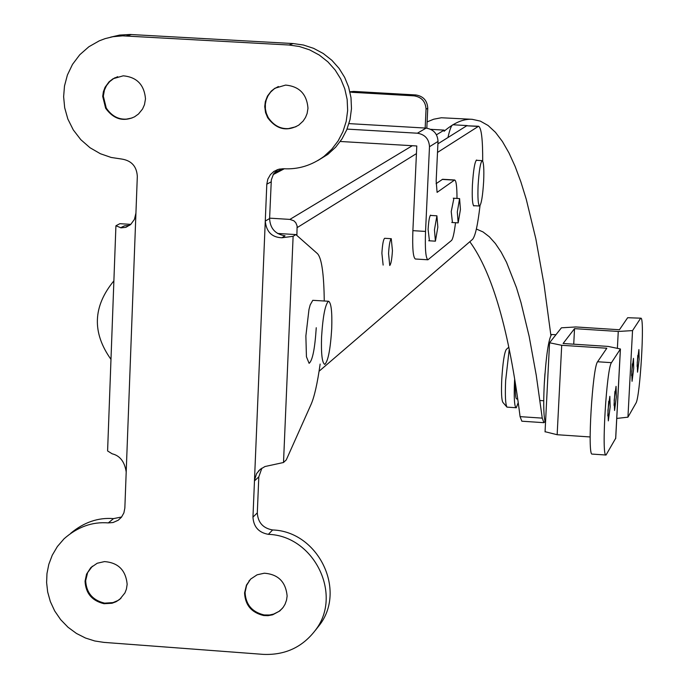 <?xml version="1.0" encoding="UTF-8"?>
<svg xmlns="http://www.w3.org/2000/svg" width="689" height="689" viewBox="0 0 689 689"><rect width="100%" height="100%" fill="white"/><g stroke="black" fill="none" stroke-linecap="round" stroke-linejoin="round"><path stroke-width="1.03" d="M434.449 229.816L435.422 241.159L437.834 227.163L436.912 215.812L434.449 229.816M431.004 215.45L430.599 215.114C429.471 216.234 428.636 221.023 428.102 229.463L429.445 240.797M453.922 198.243L451.226 211.609L452.44 222.53M456.996 198.423C456.971 186.65 456.187 180.501 454.654 179.993L437.093 192.369L436.163 180.974L438.023 141.417C437.567 133.795 433.588 129.36 426.103 128.111L417.388 133.21C424.992 134.484 429.023 138.989 429.488 146.723L425.544 231.435C424.924 248.884 425.716 258.332 427.921 259.787L451.416 240.547C452.819 239.307 454.189 233.364 455.524 222.719M350.038 92.309L353.664 91.404L349.917 91.766M426.818 128.171L427.757 108.233C427.292 100.628 423.33 96.202 415.863 94.961L414.115 95.857C421.608 97.106 425.578 101.541 426.043 109.172L425.165 128.051L348.97 123.615M351.726 92.292L414.115 95.857M353.664 91.404L415.863 94.961M340.271 141.478L416.793 145.982L412.883 230.651C412.28 248.1 413.099 257.548 415.364 259.004L427.921 259.787M454.654 179.993L442.605 179.278L436.077 183.696M347.049 129.101L417.388 133.21M425.165 128.051L426.103 128.111M555.928 334.716L551.553 334.509C548.513 339.186 546.067 356.067 544.215 385.168C543.285 405.528 543.716 418.077 545.507 422.822M467.263 125.596L453.19 124.778C451.657 124.571 449.908 128.817 447.953 137.533M321.574 336.947C321.048 353.655 322.082 362.784 324.674 364.352L324.924 364.292C328.179 360.838 330.436 348.978 331.71 328.731C332.253 312.108 331.22 302.945 328.636 301.265L328.446 301.291C325.182 304.452 322.891 316.337 321.574 336.947M509.162 349.926L505.648 380.604C505.003 395.555 505.442 404.4 506.975 407.13L516.285 407.742L518.162 402.772M506.286 349.435L508.646 347.342L506.286 349.435C504.305 352.759 502.789 362.845 501.738 379.682C501.187 392.48 501.566 400.051 502.892 402.41L506.975 407.13M514.605 379.76L514.528 381.189C513.856 397.398 514.373 406.269 516.07 407.819M515.381 384.488C515.217 393.695 515.639 398.518 516.647 398.948L517.611 399.017M478.097 185.462C477.623 197.855 478.106 204.702 479.535 206.02L479.596 206.011C481.387 204.082 482.739 195.822 483.661 181.224C484.143 168.874 483.669 162.01 482.24 160.64L482.205 160.64C480.405 162.406 479.036 170.683 478.097 185.462M388.553 253.595L389.741 265.506C390.99 264.24 391.886 259.288 392.437 250.641L391.257 238.713C390.008 239.918 389.104 244.879 388.553 253.595M457.315 211.945L458.176 222.874L460.424 209.516L459.597 198.587L457.315 211.945M92.395 566.186L87.615 572.619L85.669 580.663C86.323 592.764 92.645 600.257 104.633 603.151L113.013 602.591L117.776 600.584L120.98 598.259M85.048 581.206C85.703 593.307 92.025 600.808 104.03 603.71L112.031 603.254L116.062 601.738L119.757 599.344L124.924 592.936L126.414 589.104L127.164 584.298C125.786 570.208 118.215 562.637 104.47 561.595L97.209 563.249L90.776 567.676L86.556 574.152L85.048 581.206M250.365 579.38L246.593 585.4L245.086 592.359C245.689 604.511 252.036 612.047 264.145 614.958L269.528 615.001L273.714 614.063L279.011 611.376L282.387 608.37M244.569 592.91C245.172 605.071 251.528 612.616 263.646 615.527L268.055 615.665L272.646 614.812L279.803 610.954L283.188 607.336L285.057 604.236L286.538 600.128L287.124 596.037C285.797 581.869 278.184 574.264 264.292 573.214L257.118 574.798L250.684 579.061L246.455 585.082L244.569 592.91M132.047 117.983L126.414 119.128C118.31 119.602 111.592 115.907 106.261 108.052L103.333 96.176L104.427 90.095L106.502 85.617L109.646 81.646L113.651 78.546L117.724 76.686M123.219 75.824C136.827 77.082 144.251 84.764 145.491 98.854L144.475 104.685L142.563 109L138.489 114.012L134.544 116.829C123.262 122.056 113.625 119.197 105.641 108.268L102.713 96.382L103.359 91.835L105.064 87.279L109.034 81.845L113.039 78.744L123.219 75.824M295.986 126.733L288.484 128.602C280.294 129.084 273.524 125.372 268.167 117.466L266.307 113.211L265.386 108.879L265.368 104.168L266.221 99.974L267.987 95.84L270.665 92.05L274.127 88.907L278.39 86.521M285.582 85.091C299.336 86.366 306.803 94.083 307.983 108.242L307.113 113.513L305.52 117.449L303.108 121.1L298.776 125.105C286.762 131.9 276.392 129.429 267.659 117.69L265.541 112.565L264.74 106.562L265.334 101.593L267.478 96.047L271.233 91.12L274.911 88.244L285.582 85.091M328.636 301.265L312.789 300.318L310.188 304.891L308.973 309.507L305.873 335.922L306.433 356.747L309.094 363.318C312.496 360.674 314.882 348.815 316.251 327.731M261.88 468.141L258.806 476.857L257.307 512.857C257.936 522.538 263.043 528.248 272.62 529.962L268.365 534.337C258.728 532.606 253.595 526.87 252.958 517.129L254.508 480.147L256.592 473.601L260.046 469.502L264.972 466.531L283.515 462.5L293.118 236.31L281.904 237.765C271.879 237.395 266.342 231.831 265.274 221.066L266.807 184.187L267.832 179.114L270.415 174.601L273.998 171.354L279.071 169.149L283.756 168.745C298.216 169.563 311.6 165.472 323.925 156.455L327.904 154.319L317.836 160.563M110.455 37.197L119.636 35.079L130.092 34.476L293.169 43.553L288.967 45.009L122.633 35.845L112.962 36.706L105.09 38.636L99.259 40.84L88.872 46.749L79.769 54.75L72.5 64.387L67.393 75.032L64.49 85.987L63.629 96.71L64.68 107.751L67.849 119.025L73.275 129.894L80.802 139.669L90.044 147.756L100.396 153.733L111.187 157.462L121.807 159.064C131.539 160.64 136.715 166.411 137.318 176.375L135.931 213.116L134.424 219.395L130.721 224.459L125.898 227.336L121.075 227.852L115.924 225.759L119.869 223.692L130.815 224.373M115.907 226.113L107.596 450.95L112.169 453.81C119.955 455.67 124.64 461.725 126.199 471.965L124.847 508.043L123.891 512.892L121.462 517.215L118.241 520.221L113.039 522.529L108.311 522.908C92.343 521.599 77.59 526.896 64.051 538.798L57.376 546.532L52.261 555.196L48.807 564.343L46.973 573.549L46.611 582.584L47.67 591.98L50.34 601.566L54.681 610.936L60.649 619.635L68.022 627.248L76.453 633.449L85.522 638.04L94.789 640.985L103.884 642.381L263.31 654.378C285.496 655.291 303.1 646.911 316.139 629.246L320.109 624.303L315.364 630.357M283.515 462.5L286.279 459.873L310.954 404.658C314.33 397.097 317.396 383.558 320.135 364.05M324.261 300.981C323.925 273.86 321.66 258.074 317.465 253.647L295.874 234.579L293.118 236.31M277.555 233.45L295.874 234.579M268.365 534.337C313.59 535.732 342.579 593.72 316.139 629.246M272.62 529.962C317.586 531.348 346.395 588.983 320.109 624.303M70.76 533.243C84.015 522.236 98.269 517.361 113.504 518.619L108.311 522.908M121.643 516.983L113.504 518.619M129.713 225.294L124.408 225.871L120.558 227.766M288.967 45.009L299.302 46.49L309.568 49.841L319.265 55.042L327.93 61.889L335.173 70.028L340.762 79.02L344.776 88.803L347.153 99.44L347.652 110.473L346.205 121.393L342.933 131.694L338.11 140.944L331.797 149.212L323.925 156.455M293.169 43.553L303.436 45.018L313.641 48.351L323.279 53.518L331.891 60.322L339.091 68.418L344.646 77.349L348.634 87.072L350.994 97.649L351.485 108.612L350.055 119.473L346.8 129.704L342.002 138.902L335.724 147.119L327.904 154.319M281.904 237.765L285.048 235.81C275.307 234.226 270.148 228.472 269.588 218.551L271.328 179.855L273.507 174.041L277.65 169.563M607.767 415.898L608.723 401.231M607.939 410.455L608.335 420.876L610.17 406.794L609.843 396.321L607.939 410.455M614.028 405.356L614.933 391.395M614.192 400.206L614.562 410.489L616.354 396.666L616.052 386.34L614.192 400.206M631.606 375.686L632.364 363.878M631.761 371.44L632.063 381.31L633.716 368.236L633.475 358.332L631.761 371.44M637.092 366.393L637.807 355.317M637.247 362.457L637.523 372.198L639.142 359.357L638.91 349.581L637.247 362.457M640.873 318.189L627.653 317.715L640.873 318.189C644.913 316.845 640.098 397.364 635.938 403.16L627.937 417.172L616.758 418.43M597.578 361.759C592.54 367.211 587.14 456.247 592.161 454.085L606.036 455.024C601.204 457.203 606.621 368.133 611.47 362.664L597.578 361.759L606.82 348.229L561.707 345.301L549.564 342.769L561.432 327.809L575.84 326.956L619.437 329.755L627.653 317.715M615.665 438.325L606.036 455.024M640.46 318.533L632.536 330.599L618.266 331.461L574.531 328.644L563.094 343.501L608.06 346.412L620.427 348.987L611.47 362.664M590.154 436.955L557.151 434.725L545.12 431.719M573.73 344.19L574.531 328.644M384.703 238.299L384.669 238.291C383.394 239.298 382.464 244.259 381.887 253.182L383.136 265.084M477.038 160.33L476.624 160.02C474.773 161.639 473.369 170.011 472.404 185.143C471.931 197.691 472.421 204.633 473.886 205.959L474.316 205.701M269.606 218.155L289.897 219.403L293.841 220.781L295.779 222.711L297.114 225.958L296.881 235.466M482.696 161.028C482.782 139.479 481.413 127.887 478.571 126.251L437.506 152.433M478.571 126.251L466.711 125.777L437.903 143.829M319.102 371.225L472.551 239.367C475.289 236.189 477.77 224.958 480.009 205.692M544.947 373.627L544.31 383.437M550.881 335.302L544.034 284.557L535.853 238.885L526.232 199.181L520.867 181.862L515.114 166.393L508.964 152.906L502.419 141.512L495.469 132.331L488.105 125.493L480.336 121.118L472.146 119.309C463.447 118.741 454.085 122.728 444.078 131.272L444.138 130.118L436.507 134.768M444.138 130.118L430.849 129.343L444.129 130.126M472.146 119.309L441.356 117.759L433.708 119.214L427.12 121.901M543.922 422.684L521.849 421.203L520.083 416.638L542.252 418.128L543.922 422.684L544.965 421.487M520.083 416.638C509.292 331.168 492.54 272.861 469.82 241.718M542.252 418.128L536.231 375.135L529.161 336.387L520.979 302.523L516.457 287.623L506.527 262.32L501.118 252.071L495.391 243.544L489.362 236.809L483.032 231.943L476.383 229.032M429.488 146.723L438.023 141.417M426.043 109.172L427.757 108.233M412.883 230.651L425.544 231.435M442.226 179.407L454.284 180.13M269.588 218.551L265.274 221.066L254.456 480.922L258.806 476.857M126.199 471.965L135.931 213.116M257.307 512.857L252.958 517.129M131.539 34.545L126.38 35.94M271.113 181.887L266.807 184.187M615.647 438.678L620.376 349.108M617.422 347.601L618.266 331.461M627.937 417.172L632.536 330.599M557.151 434.725L561.707 345.301M273.18 174.601L284.307 168.771M297.217 227.577L416.44 153.613M412.315 145.715L289.897 219.403M477.985 126.431L466.711 125.777M435.379 241.167L428.713 240.754M430.263 215.407L436.912 215.812M113.883 280.854C92.869 306.398 91.904 332.572 110.981 359.374M539.978 400.498L543.733 400.757M479.535 206.02L473.464 205.649M476.185 160.279L482.24 160.64M384.669 238.291L391.309 238.704M458.142 222.874L451.769 222.487M453.241 198.199L459.597 198.587M90.776 567.676L91.396 567.15M248.953 580.991L249.47 580.448M114.503 77.943L115.123 77.754M274.911 88.244L275.419 88.046M277.624 169.58L273.352 171.802M258.409 471.112L260.778 468.916M620.427 348.987L615.699 438.54M549.564 342.769L545.051 431.882M282.473 168.719L274.17 173.051"/></g></svg>
